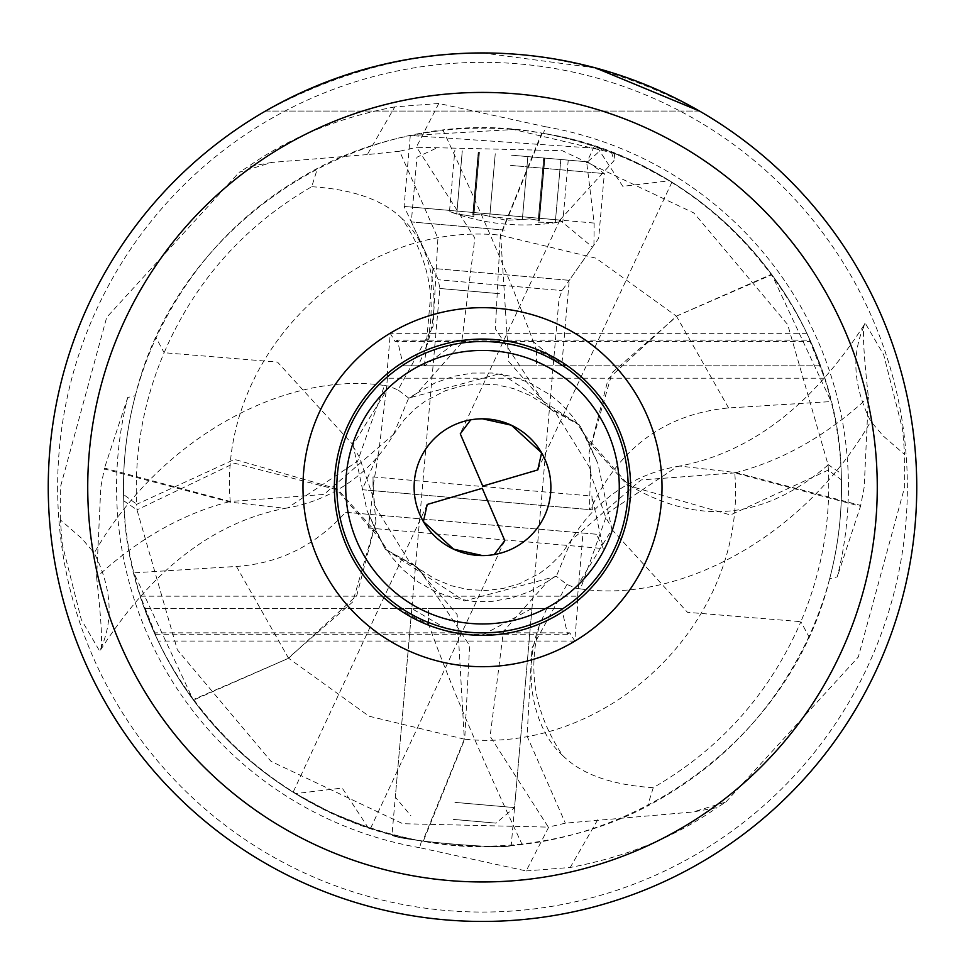 <?xml version="1.0" encoding="UTF-8"?>
<svg xmlns="http://www.w3.org/2000/svg" width="965" height="965" viewBox="0 0 965 965"><rect width="100%" height="100%" fill="white"/><g stroke="black" fill="none" stroke-linecap="round" stroke-linejoin="round"><path stroke-width="0.72" stroke-dasharray="4.83 3.62" d="M562.933 755.764A96.91 65.741 -90 0 1 539.242 625.839A96.91 65.741 90 0 1 539.773 624.476L539.363 625.875C527.252 671.218 535.105 714.51 562.933 755.764C581.774 774.4 611.882 785.04 653.269 787.669C720.722 748.563 769.925 693.232 800.878 621.677L808.923 636.683C830.527 589.193 841.396 539.363 841.528 487.192A359.028 359.028 0 0 0 543.488 133.387L545.382 126.717A365.928 365.928 0 0 1 837.27 576.865L829.671 578.711A359.028 359.028 0 0 0 841.528 487.192L841.456 479.882L828.452 470.317L828.006 464.515L787.669 324.566L693.968 213.024L562.245 150.685L416.663 147.259L474.877 238.053L461.608 342.925L417.266 393.008L408.69 398.075L398.026 389.944L433.02 326.435L437.917 238.283L399.631 151.228L416.663 147.259M653.269 787.669L647.515 806.052C720.059 767.452 773.858 711 808.923 636.683M428.472 623.897L428.472 608.577L399.594 608.577A146.994 146.994 0 0 0 428.472 623.897C448.882 680.928 480.039 754.304 521.92 844.049C568.892 838.308 610.749 825.642 647.515 806.052M531.763 608.577L484.044 634.198L455.697 634.21L411.814 608.577L561.666 608.577L428.472 608.577M546.781 608.577L539.773 624.476M536.528 350.488L536.528 365.807L565.406 365.807A146.994 146.994 0 0 0 536.528 350.488C516.118 293.469 484.961 220.08 443.08 130.335C396.108 136.077 354.252 148.743 317.485 168.332C244.941 206.932 191.142 263.397 156.077 337.702C134.473 385.192 123.604 435.022 123.472 487.192A359.028 359.028 0 0 0 421.56 841.01C258.475 815.715 127.235 665.814 123.737 500.787L136.994 509.87L177.331 649.819L271.032 761.373L402.755 823.712L548.337 827.126L490.124 736.331L503.392 631.472L547.734 581.376L555.177 576.539L556.31 576.31L566.974 584.452L576.202 588.276L580.472 588.891L607.443 513.091L677.394 466.493L679.867 466.059L735.945 472.597C782.929 460.414 827.077 435.287 868.391 397.194L864.194 487.192L860.696 505.431L735.945 472.597M421.524 841.01L419.618 847.68L526.19 870.937L548.759 827.041L565.369 823.157L693.196 811.963L716.995 807.633L725.885 802.024L693.196 811.951M677.165 466.529C749.564 453.55 812.06 406.072 864.652 324.107L865.316 323.287L883.711 354.818L902.601 429.437L904.675 454.527L883.337 436.071L870.78 421.391C852.927 385.698 851.118 353.009 865.316 323.287C862.047 324.24 863.072 348.872 868.391 397.194M580.472 588.891C679.36 603.716 804.738 536.721 870.78 421.391M829.671 578.711C787.319 753.617 600.134 874.567 423.273 841.299L464.708 739.214C610.942 754.075 747.573 619.325 734.739 472.898L860.503 506.287L837.27 576.865M860.696 505.431L860.503 506.287M229.055 501.788C182.071 513.971 137.923 539.109 96.609 577.191L100.806 487.192L104.304 468.966L230.116 502.138L285.133 508.326L287.606 507.904L357.557 461.294L384.528 385.505C285.64 370.681 160.262 437.664 94.22 553.005C112.073 588.686 113.882 621.388 99.684 651.098L81.313 619.626L62.399 544.948L60.325 519.87L81.651 538.325L94.22 553.005M104.304 468.966L104.497 468.097L230.261 501.486L323.963 494.43L393.467 434.467M96.609 577.191C101.928 625.513 102.953 650.157 99.684 651.098L100.348 650.289C152.94 568.313 215.436 520.835 287.835 507.855M393.479 434.443L408.69 398.075L500.666 373.467L579.386 424.926L545.925 405.433M384.528 385.505L388.798 386.121L398.026 389.944M531.486 340.163L810.105 340.163L810.66 341.55L395.155 341.55L390.258 333.383L387.472 367.52L387.423 378.196L824.58 378.196L806.921 333.395M154.895 634.198L154.34 632.847L569.845 632.847L574.742 641.001L577.528 606.876L577.577 596.189L140.42 596.189L158.079 640.989M140.42 596.189A359.028 359.028 0 0 1 133.833 572.824L236.425 566.443C279.259 563.512 315.639 545.454 345.579 512.282L369.824 514.405L368.232 528L373.31 489.894L372.985 476.927L373.045 490.666L592.329 509.846L362.092 489.701L378.545 453.707L386.181 390.946L353.069 444.877L277.486 362.068L164.122 352.72C195.075 281.165 244.278 225.834 311.731 186.715L317.485 168.332M373.045 490.666L362.092 489.701M728.575 407.942L676.634 316.472L612.244 372.49L589.048 452.633L590.556 471.33L589.386 509.592L590.411 509.677C618.927 447.929 664.981 414.021 728.575 407.942L831.167 401.573A359.028 359.028 0 0 0 824.58 378.196M592.329 509.846L591.943 496.082L603.306 548.566L596.406 534.236L369.824 514.405M596.406 534.236L582.993 533.054L578.819 583.451L611.931 529.52L597.914 463.574L579.567 425.191L549.664 408.509L508.736 361.501L500.666 235.279L542.294 133.182C636.779 150.842 713.207 197.861 771.554 274.253L676.429 316.134L608.191 378.943L589.048 452.633M345.579 512.282L582.993 533.054M577.577 596.189L578.819 583.451M419.075 568.964L385.433 549.206L415.276 565.948L457.145 614.524L464.334 739.118L422.706 841.203C328.221 823.555 251.793 776.536 193.446 700.144L288.571 658.251L356.809 595.441L375.952 521.763L373.757 498.821L359.294 456.988L353.588 447.241L367.086 510.811L384.782 548.241L380.789 539.821L336.737 489.641L234.399 463.188L136.994 509.87M464.322 739.142L369.028 716.211L288.595 658.239M419.1 568.976L469.629 645.489L464.708 739.214M385.433 549.206L384.818 548.156M236.425 566.443L288.366 657.925L352.756 601.895L375.952 521.763M288.547 658.275L193.109 699.685L133.833 572.824M353.588 447.241L353.069 444.877M387.423 378.196L386.181 390.946M676.453 316.122L771.891 274.711L831.167 401.573M500.678 235.243L595.972 258.186L676.405 316.146M419.618 847.68A365.928 365.928 0 0 1 127.73 397.52L135.329 395.674C177.681 220.78 364.867 99.829 541.727 133.086L500.292 235.171L495.371 328.896L545.901 405.409M230.116 502.138L230.261 501.486C217.427 355.072 354.058 220.322 500.292 235.171M828.006 464.515L841.275 473.67C837.789 308.643 706.585 158.718 543.488 133.387M399.631 151.228L367.279 154.593L394.781 106.91L438.81 103.46L545.382 126.717M438.81 103.46L416.241 147.343M841.456 479.882L841.275 473.67M828.416 470.015L730.481 514.96L627.696 485.492L587.745 440.909L580.218 426.144L584.151 434.346A153.869 153.869 0 0 0 587.564 440.559M828.042 464.985C764.69 519.628 698.093 526.215 628.263 484.744L584.151 434.346M394.781 106.91C338.51 117.537 289.597 137.488 248.005 166.764L239.115 172.361L271.804 162.434L367.279 154.593M271.804 162.434L248.005 166.764M60.325 519.87L60.373 487.192L106.693 317.352L239.115 172.361M699.541 111.072L265.459 111.072C410.161 33.57 554.851 33.57 699.541 111.072L265.459 111.072M482.5 52.942L595.489 67.9M48.25 487.192A434.25 434.25 0 0 1 482.5 52.942A434.25 434.25 0 0 1 916.75 487.192A434.25 434.25 0 0 1 482.5 921.442A434.25 434.25 0 0 1 48.25 487.192M482.5 350.428A136.777 136.777 0 0 0 345.723 487.192A136.777 136.777 0 0 0 482.5 623.969A136.777 136.777 0 0 0 619.277 487.192A136.777 136.777 0 0 0 482.5 350.428M725.885 802.024L858.307 657.032L904.627 487.192L904.675 454.527M385.614 549.471L464.334 600.93L556.31 576.31M734.884 472.259L734.739 472.898L641.037 479.955L571.533 539.93L556.31 576.322M566.974 584.452L531.98 647.961L527.083 736.114L565.369 823.157M526.19 870.937L570.219 867.475C626.478 856.86 675.404 836.908 716.995 807.633M127.73 397.52L104.497 468.097M135.329 395.674A359.028 359.028 0 0 0 123.472 487.192L123.544 494.514L136.548 504.068C134.424 451.463 143.604 401.018 164.122 352.72L156.077 337.702M384.782 548.241L377.219 533.5L337.304 488.905L234.519 459.424L136.584 504.369L136.958 509.399M123.544 494.514L123.725 500.726M425.637 348.51C437.748 303.179 429.895 259.875 402.067 218.633A96.91 65.741 -90 0 1 425.758 348.558A96.91 65.741 90 0 1 425.227 349.921L425.637 348.51M395.155 341.55L397.411 340.15L403.334 365.807L536.528 365.807M425.227 349.921L418.219 365.807M402.067 218.633C383.226 199.984 353.106 189.357 311.731 186.715M559.905 220.068L614.042 160.66L611.448 152.132L614.681 153.387L513.585 129.515L410.294 135.51L602.269 148.731L586.72 162.651L594.151 223.06L404.094 206.438L559.905 220.068L592.498 247.124L569.241 280.333L432.995 268.415L404.094 206.438L410.294 135.51M424.467 365.807L432.995 268.415L569.241 280.333L561.763 365.807L403.334 365.807M594.151 223.06L593.945 244.615L592.498 247.124M561.763 365.807L531.51 340.175L458.894 340.126L424.636 365.807M810.66 341.55L820.383 365.807L565.406 365.807M561.606 365.807L820.383 365.807A359.028 359.028 0 0 0 669.589 180.769L622.799 186.329L596.973 146.909A359.028 359.028 0 0 0 443.08 130.335M669.589 180.769L634.234 161.806L611.448 152.132M602.269 148.731L596.973 146.909M482.5 418.81L470.824 419.811A68.382 68.382 0 0 0 423.382 521.558M482.5 555.587L494.177 554.573A68.382 68.382 0 0 0 541.618 452.826M293.107 792.205L295.411 793.616L342.201 788.055L368.027 827.488L370.584 828.332L330.766 812.578L293.107 792.205L426.663 505.817M295.411 793.616A359.028 359.028 0 0 1 144.617 608.577L399.594 608.577M521.92 844.049A359.028 359.028 0 0 1 368.027 827.488M411.814 608.577L392.031 834.641C389.703 839.912 512.91 850.66 511.257 845.063L531.944 608.577M511.257 845.063C512.632 850.66 389.438 839.852 392.031 834.641M412.007 608.577L144.617 608.577L154.34 632.847M569.845 632.847L567.589 634.234L561.666 608.577M611.931 529.52L687.514 612.329L800.878 621.677C821.396 573.379 830.588 522.921 828.452 470.317M538.012 222.191L555.297 222.481L560.81 159.49L543.693 157.995L568.228 160.142L560.81 159.49L555.297 222.481L562.86 221.455L555.297 222.481L538.024 222.167M511.546 155.184L587.516 161.831L511.546 155.184M472.778 214.7L482.79 214.761L489.738 216.751L522.33 219.598L505.853 220.237L482.79 214.761L472.741 214.64M473.851 216.582L456.771 213.868L449.497 211.54L456.771 213.868L473.839 216.558M522.33 219.598L529.52 218.85L539.447 220.478L529.52 218.85L522.33 219.598L527.843 156.607L544.863 158.103L527.843 156.607L522.33 219.598M568.228 160.142L562.86 221.455A214.749 214.749 0 0 1 449.497 211.54L454.865 150.226M510.654 165.401L604.331 173.603L510.654 165.401M504.997 230.128L411.319 221.926L504.997 230.128M454.925 802.373L514.538 807.596L454.925 802.373M453.429 819.406L496.01 823.133L453.429 819.406M590.556 471.33L591.243 475.576L605.706 517.397L611.412 527.155M57.635 487.192A424.865 424.865 0 0 0 482.5 912.058A424.865 424.865 0 0 0 907.365 487.192A424.865 424.865 0 0 0 482.5 62.339A424.865 424.865 0 0 0 57.635 487.192M597.721 819.792L570.219 867.475M539.001 221.057L544.513 158.067L539.001 221.057M489.738 216.751L495.25 153.761L489.738 216.751M473.079 215.291L478.592 152.301L473.079 215.291M456.771 213.868L462.283 150.878L456.771 213.868M500.618 285.206L562.064 290.586L500.618 285.206M499.737 285.133L438.279 279.753L499.737 285.133M499.436 293.686L439.823 288.475L499.436 293.686M285.097 508.338A153.869 153.869 0 0 0 393.563 434.515L404.407 419.473L415.059 408.858L425.3 401.09L445.384 390.716L462.428 385.795L479.05 383.889L497.301 384.89L513.766 388.666L530.569 395.686L545.828 405.493A153.869 153.869 0 0 0 553.898 411.367M806.921 333.323L390.258 333.323M574.742 641.062L158.079 641.062M368.232 528L603.306 548.566M372.985 476.927L591.943 496.082M679.903 466.059A153.869 153.869 0 0 0 571.437 539.869L560.955 554.501L550.11 565.381L539.797 573.234L519.713 583.632L503.139 588.481L485.914 590.508L467.844 589.519L451.234 585.719L434.431 578.711L419.172 568.892A153.869 153.869 0 0 0 411.042 562.981M415.276 565.96L408.798 560.81L375.626 507.288L373.757 498.821M373.322 489.894L374.444 503.067M373.31 484.876L378.521 453.791M549.724 408.424L556.19 413.575L589.374 467.096L591.243 475.576M409.51 398.075A153.869 153.869 0 0 0 417.254 393.02L435.275 382.816L453.321 376.41L472.175 373.093L492.029 373.021L511.088 376.254L529.327 382.635L551.075 395.421L561.57 404.287L573.114 417.097L584.078 434.202M555.49 576.322A153.869 153.869 0 0 0 547.746 581.364L529.737 591.569L511.764 597.962L492.271 601.352L473.14 601.376L454.008 598.167L435.155 591.521L418.581 582.281L403.394 570.074L391.802 557.203L380.922 540.183M380.741 539.845A153.869 153.869 0 0 0 377.303 533.609M377.231 533.488L367.086 510.811M614.681 153.387L614.042 160.66M458.894 340.163L397.411 340.163M594.416 146.053L586.684 162.639M559.917 220.044L460.233 433.816M671.893 182.18L538.337 468.58M370.584 828.332L504.164 541.884M567.589 634.222L484.056 634.222M455.685 634.222L154.895 634.222M587.769 440.896L597.914 463.574M538.181 220.985L543.693 157.995L538.181 220.985M472.741 215.062L478.23 152.277L472.741 215.062M473.887 215.364L479.4 152.374L473.887 215.364M539.363 220.889L544.863 158.103L539.363 220.889M435.577 148.538L416.977 157.211L411.319 221.926L438.279 279.753L439.823 288.475L395.312 797.162L410.861 815.69M587.516 161.831L604.331 173.603L598.662 238.319L562.064 290.586L559.037 298.897L514.538 807.596L496.01 823.133"/><path stroke-width="1.45" d="M265.459 111.072C333.154 72.604 405.505 53.22 482.5 52.942M595.489 67.9L699.541 111.072M916.75 487.192A434.25 434.25 0 0 0 482.5 52.942A434.25 434.25 0 0 0 48.25 487.192A434.25 434.25 0 0 0 482.5 921.442A434.25 434.25 0 0 0 916.75 487.192M482.5 623.969A136.777 136.777 0 0 1 345.723 487.192A136.777 136.777 0 0 1 482.5 350.428A136.777 136.777 0 0 1 619.277 487.192A136.777 136.777 0 0 1 482.5 623.969M482.5 632.859A145.667 145.667 0 0 0 628.167 487.192A145.667 145.667 0 0 0 482.5 341.526A145.667 145.667 0 0 0 336.833 487.192A145.667 145.667 0 0 0 482.5 632.859M482.5 339.065A148.127 148.127 0 0 1 630.627 487.192A148.127 148.127 0 0 1 482.5 635.332A148.127 148.127 0 0 1 334.373 487.192A148.127 148.127 0 0 1 482.5 339.065M482.5 666.706A179.514 179.514 0 0 1 302.986 487.192A179.514 179.514 0 0 1 482.5 307.678A179.514 179.514 0 0 1 662.014 487.192A179.514 179.514 0 0 1 482.5 666.706M87.731 487.192A394.769 394.769 0 0 0 482.5 881.962A394.769 394.769 0 0 0 877.269 487.192A394.769 394.769 0 0 0 482.5 92.423A394.769 394.769 0 0 0 87.731 487.192M482.5 418.81A68.382 68.382 0 0 1 550.882 487.192A68.382 68.382 0 0 1 482.5 555.587A68.382 68.382 0 0 1 414.118 487.192A68.382 68.382 0 0 1 482.5 418.81L511.402 425.215L541.618 452.826L537.734 469.943L482.753 486.083L460.269 433.84L470.618 419.992M482.5 555.587L453.598 549.169L423.382 521.558L427.266 504.454L482.247 488.314L504.792 540.581L494.285 554.477M538.337 468.58L537.698 469.943M426.663 505.817L427.302 504.442M504.164 541.884L504.767 540.569"/></g></svg>
